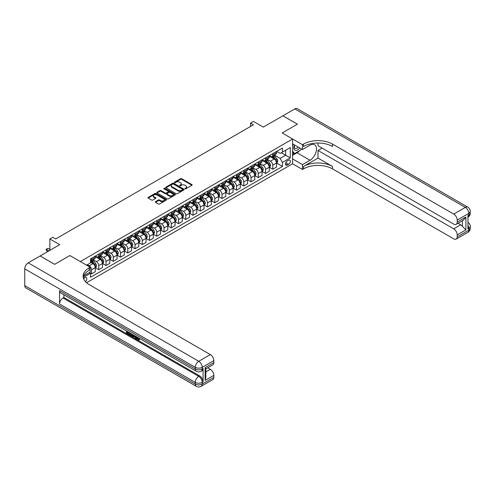 <?xml version="1.0" encoding="UTF-8"?>
<svg xmlns="http://www.w3.org/2000/svg" width="495" height="495" viewBox="0 0 495 495"><rect width="100%" height="100%" fill="white"/><g stroke="black" fill="none" stroke-linecap="round" stroke-linejoin="round"><path stroke-width="0.74" d="M185.081 188.774A0.563 0.328 0 0 0 185.879 188.774L191.93 185.279A0.804 0.464 0 0 0 192.165 184.951A0.804 0.464 0 0 0 191.93 184.623L181.677 178.707A0.804 0.464 0 0 0 180.539 178.707L174.494 182.197A0.563 0.328 0 0 0 175.292 182.661L176.072 182.21A2.574 1.485 0 0 1 179.716 182.21L180.57 182.698A2.574 1.485 0 0 1 181.325 183.75A2.574 1.485 0 0 1 180.57 184.802L179.79 185.254A0.563 0.328 0 0 0 180.582 185.718L181.368 185.266A2.574 1.485 0 0 1 185.012 185.266L185.866 185.755A2.574 1.485 0 0 1 186.621 186.807A2.574 1.485 0 0 1 185.866 187.859L185.081 188.317A0.563 0.328 0 0 0 185.081 188.774L185.081 188.317M85.412 281.661A2.624 1.516 120 0 0 86.743 279.384A2.624 1.516 120 0 0 86.266 277.577A2.624 1.516 120 0 0 84.954 277.707A2.624 1.516 120 0 0 83.692 279.001M155.548 201.651A0.804 0.464 0 0 0 155.312 201.979A0.804 0.464 0 0 0 155.548 202.306L158.425 203.965A0.804 0.464 0 0 0 159.563 203.965L166.283 200.091A0.804 0.464 0 0 0 166.518 199.763A0.804 0.464 0 0 0 166.283 199.429L156.03 193.514A0.804 0.464 0 0 0 154.892 193.514L148.178 197.394A0.804 0.464 0 0 0 147.937 197.722A0.804 0.464 0 0 0 148.178 198.049L151.649 200.054A0.804 0.464 0 0 0 152.788 200.054L155.665 198.396A0.804 0.464 0 0 0 155.9 198.068A0.804 0.464 0 0 0 155.665 197.74L153.939 196.744A2.153 1.244 0 0 1 153.308 195.865A2.153 1.244 0 0 1 154.638 194.714A2.153 1.244 0 0 1 156.983 194.987L163.734 198.879A2.153 1.244 0 0 1 164.365 199.763A2.153 1.244 0 0 1 163.034 200.908A2.153 1.244 0 0 1 160.689 200.642L159.563 199.992A0.804 0.464 0 0 0 158.425 199.992L155.548 201.651L155.548 202.306L158.425 200.661L158.425 199.992M318.007 143.036L318.007 145.734L453.729 224.093A4.919 2.84 -120 0 0 456.192 224.334L463.308 220.226L465.906 217.058L465.906 229.853L457.207 234.878L457.207 236.851L468.808 230.156L468.808 228.48L467.936 228.981L467.936 215.585L468.808 215.084L468.808 213.413L457.207 220.108A4.919 2.84 -120 0 0 453.729 214.081L465.331 207.38L294.803 108.931L282.911 115.799L297.415 124.171L282.162 132.976L297.384 124.183L282.886 115.811L263.309 127.116L253.452 121.424L250.55 123.094L253.452 124.771L55.663 238.961L52.767 237.284L49.865 238.961L49.865 250.346M24.75 285.609L195.271 384.058A4.919 2.84 120 0 0 196.292 386.31L25.771 287.861A4.919 2.84 -60 0 1 24.75 285.609L24.75 268.865A4.919 2.84 -60 0 1 28.227 262.839L40.12 255.971L54.623 264.342L69.875 255.538L54.648 264.33L40.151 255.958L59.722 244.654L49.865 238.961M83.705 275.851L90.177 272.114L90.177 267.257L69.875 255.538L80.314 261.564L292.601 139.002L292.601 163.783L302.464 169.476L303.503 168.875A20.505 11.837 180 0 1 332.504 168.875L453.729 238.862A4.919 2.84 -120 0 0 456.192 239.104A4.919 2.84 -120 0 0 457.207 236.851M303.503 144.095A20.505 11.837 180 0 1 332.504 144.095L332.504 146.501A20.505 11.837 180 0 0 303.503 146.501L303.503 144.095L302.464 144.695L282.162 132.976L292.601 139.002M176.127 193.743A0.804 0.464 0 0 0 177.266 193.743L183.985 189.87A0.804 0.464 0 0 0 184.22 189.536A0.804 0.464 0 0 0 183.985 189.208L173.739 183.292A0.804 0.464 0 0 0 172.6 183.292L165.881 187.172A0.804 0.464 0 0 0 165.646 187.5A0.804 0.464 0 0 0 165.881 187.828L176.127 193.743M164.142 188.898A0.563 0.328 0 0 1 164.717 188.972L164.717 188.304L175.131 194.318A0.804 0.464 0 0 1 175.366 194.646A0.804 0.464 0 0 1 175.131 194.981L168.418 198.854A0.804 0.464 0 0 1 167.279 198.854L157.026 192.939L157.026 192.283A0.804 0.464 0 0 0 156.791 192.611A0.804 0.464 0 0 0 157.026 192.939M157.026 192.283L159.904 190.624A0.804 0.464 0 0 1 161.042 190.624L165.2 193.019A0.804 0.464 0 0 0 166.339 193.019L168.244 191.924A0.804 0.464 0 0 0 168.479 191.59A0.804 0.464 0 0 0 168.244 191.262L163.919 188.768A0.563 0.328 0 0 1 164.717 188.304M288.597 160.201L287.323 160.937A2.543 1.466 120 0 0 285.658 163.177A2.543 1.466 120 0 0 286.048 165.212A2.543 1.466 120 0 0 287.323 165.089L288.597 164.352A2.543 1.466 120 0 0 290.262 162.113A2.543 1.466 120 0 0 289.872 160.077A2.543 1.466 120 0 0 288.597 160.201M86.526 282.763L292.601 163.783M276.618 151.408L280.133 153.438L282.453 152.095L282.453 148.042L90.467 258.885L90.467 262.938L86.582 265.184M282.453 152.095L290.28 147.578L290.28 157.886L282.453 162.41L280.133 158.394L274.36 155.065M276.618 163.096L282.453 166.462L282.453 162.41M282.453 166.462L90.467 277.305L90.467 273.252L83.234 277.429M250.55 123.094L250.55 126.448M281.346 152.732L285.64 155.213L285.64 150.257L290.28 147.578M280.133 158.394L285.64 155.213L290.28 157.886M90.467 273.283L91.507 273.89L91.507 269.837A3.279 1.893 -120 0 0 89.187 265.815L87.33 264.745M91.507 273.89L95.281 271.712L95.281 267.659A3.279 1.893 -120 0 0 92.961 263.643L90.467 262.202M95.368 267.746L98.759 269.701L98.759 265.648A3.279 1.893 -120 0 0 96.438 261.632L93.109 259.708M98.759 269.701L102.527 267.523L102.527 263.476A3.279 1.893 -120 0 0 100.213 259.454L95.281 256.608M102.62 263.557L106.01 265.518L106.01 261.465A3.279 1.893 -120 0 0 103.69 257.443L100.361 255.525M106.01 265.518L109.779 263.34L109.779 259.287A3.279 1.893 -120 0 0 107.458 255.272L102.527 252.425M109.865 259.374L113.262 261.329L113.262 257.276A3.279 1.893 -120 0 0 110.942 253.261L107.607 251.336M113.262 261.329L117.03 259.151L117.03 255.104A3.279 1.893 -120 0 0 114.71 251.083L109.779 248.236M117.117 255.185L120.508 257.146L120.508 253.094A3.279 1.893 -120 0 0 118.187 249.072L114.859 247.154M120.508 257.146L124.282 254.968L124.282 250.916A3.279 1.893 -120 0 0 121.962 246.9L117.03 244.054M124.369 251.002L127.76 252.957L127.76 248.905A3.279 1.893 -120 0 0 125.439 244.889L122.11 242.965M127.76 252.957L131.528 250.779L131.528 246.733A3.279 1.893 -120 0 0 129.214 242.711L124.282 239.865M131.62 246.813L135.011 248.775L135.011 244.722A3.279 1.893 -120 0 0 132.691 240.7L129.362 238.782M135.011 248.775L138.779 246.597L138.779 242.544A3.279 1.893 -120 0 0 136.459 238.528L131.528 235.682M138.866 242.63L142.263 244.586L142.263 240.533A3.279 1.893 -120 0 0 139.943 236.517L136.608 234.593M142.263 244.586L146.031 242.408L146.031 238.361A3.279 1.893 -120 0 0 143.711 234.339L138.779 231.493M146.118 238.442L149.509 240.403L149.509 236.35A3.279 1.893 -120 0 0 147.188 232.328L143.859 230.41M149.509 240.403L153.283 238.225L153.283 234.172A3.279 1.893 -120 0 0 150.963 230.156L146.031 227.31M153.37 234.259L156.76 236.214L156.76 232.161A3.279 1.893 -120 0 0 154.44 228.146L151.111 226.221M156.76 236.214L160.529 234.036L160.529 229.989A3.279 1.893 -120 0 0 158.208 225.968L153.283 223.121M160.615 230.07L164.012 232.031L164.012 227.978A3.279 1.893 -120 0 0 161.692 223.957L158.363 222.038M164.012 232.031L167.78 229.853L167.78 225.8A3.279 1.893 -120 0 0 165.46 221.785L160.529 218.939M167.867 225.887L171.264 227.842L171.264 223.79A3.279 1.893 -120 0 0 168.944 219.774L165.608 217.85M171.264 227.842L175.032 225.664L175.032 221.618A3.279 1.893 -120 0 0 172.712 217.596L167.78 214.75M175.119 221.698L178.509 223.66L178.509 219.607A3.279 1.893 -120 0 0 176.189 215.585L172.86 213.667M178.509 223.66L182.284 221.482L182.284 217.429A3.279 1.893 -120 0 0 179.963 213.413L175.032 210.567M182.37 217.515L185.761 219.471L185.761 215.418A3.279 1.893 -120 0 0 183.441 211.402L180.112 209.478M185.761 219.471L189.529 217.293L189.529 213.246A3.279 1.893 -120 0 0 187.209 209.224L182.284 206.378M189.616 213.326L193.013 215.288L193.013 211.235A3.279 1.893 -120 0 0 190.693 207.213L187.364 205.295M193.013 215.288L196.781 213.11L196.781 209.057A3.279 1.893 -120 0 0 194.461 205.041L189.529 202.195M196.868 209.144L200.265 211.099L200.265 207.046A3.279 1.893 -120 0 0 197.944 203.03L194.609 201.106M200.265 211.099L204.033 208.921L204.033 204.874A3.279 1.893 -120 0 0 201.713 200.852L196.781 198.006M204.119 204.955L207.51 206.916L207.51 202.863A3.279 1.893 -120 0 0 205.19 198.842L201.861 196.923M207.51 206.916L211.285 204.738L211.285 200.685A3.279 1.893 -120 0 0 208.964 196.67L204.033 193.823M211.371 200.772L214.762 202.727L214.762 198.674A3.279 1.893 -120 0 0 212.442 194.659L209.113 192.734M214.762 202.727L218.53 200.549L218.53 196.503A3.279 1.893 -120 0 0 216.21 192.481L211.285 189.635M218.617 196.583L222.014 198.544L222.014 194.492A3.279 1.893 -120 0 0 219.693 190.47L216.365 188.552M222.014 198.544L225.782 196.367L225.782 192.314A3.279 1.893 -120 0 0 223.462 188.298L218.53 185.452M225.869 192.4L229.265 194.356L229.265 190.303A3.279 1.893 -120 0 0 226.945 186.287L223.61 184.363M229.265 194.356L233.034 192.178L233.034 188.131A3.279 1.893 -120 0 0 230.713 184.109L225.782 181.263M233.12 188.211L236.511 190.173L236.511 186.12A3.279 1.893 -120 0 0 234.191 182.098L230.862 180.18M236.511 190.173L240.285 187.995L240.285 183.942A3.279 1.893 -120 0 0 237.965 179.926L233.034 177.08M240.372 184.029L243.763 185.984L243.763 181.931A3.279 1.893 -120 0 0 241.442 177.915L238.114 175.991M243.763 185.984L247.531 183.806L247.531 179.759A3.279 1.893 -120 0 0 245.211 175.737L240.285 172.891M247.618 179.84L251.015 181.801L251.015 177.748A3.279 1.893 -120 0 0 248.694 173.726L245.359 171.808M251.015 181.801L254.783 179.623L254.783 175.57A3.279 1.893 -120 0 0 252.462 171.555L247.531 168.708M254.869 175.657L258.266 177.612L258.266 173.559A3.279 1.893 -120 0 0 255.946 169.544L252.611 167.619M258.266 177.612L262.034 175.434L262.034 171.388A3.279 1.893 -120 0 0 259.714 167.366L254.783 164.519M262.121 171.468L265.512 173.429L265.512 169.377A3.279 1.893 -120 0 0 263.192 165.355L259.863 163.437M265.512 173.429L269.286 171.251L269.286 167.199A3.279 1.893 -120 0 0 266.966 163.183L262.034 160.337M269.373 167.285L272.764 169.24L272.764 165.188A3.279 1.893 -120 0 0 270.443 161.172L267.114 159.248M272.764 169.24L276.532 167.062L276.532 163.016A3.279 1.893 -120 0 0 274.211 158.994L269.286 156.148M269.373 155.597L270.443 156.216A3.279 1.893 -120 0 0 272.083 156.377A3.279 1.893 -120 0 0 272.764 154.873L272.764 153.636M262.121 159.78L263.192 160.399A3.279 1.893 -120 0 0 264.831 160.566A3.279 1.893 -120 0 0 265.512 159.062L265.512 157.825M254.869 163.969L255.946 164.588A3.279 1.893 -120 0 0 257.586 164.748A3.279 1.893 -120 0 0 258.266 163.245L258.266 162.007M247.618 168.151L248.694 168.77A3.279 1.893 -120 0 0 250.334 168.937A3.279 1.893 -120 0 0 251.015 167.434L251.015 166.196M240.372 172.34L241.442 172.959A3.279 1.893 -120 0 0 243.082 173.12A3.279 1.893 -120 0 0 243.763 171.617L243.763 170.379M233.12 176.523L234.191 177.142A3.279 1.893 -120 0 0 235.83 177.309A3.279 1.893 -120 0 0 236.511 175.805L236.511 174.568M225.869 180.712L226.945 181.331A3.279 1.893 -120 0 0 228.585 181.492A3.279 1.893 -120 0 0 229.265 179.988L229.265 178.751M218.617 184.895L219.693 185.514A3.279 1.893 -120 0 0 221.333 185.681A3.279 1.893 -120 0 0 222.014 184.177L222.014 182.94M211.371 189.084L212.442 189.703A3.279 1.893 -120 0 0 214.081 189.863A3.279 1.893 -120 0 0 214.762 188.36L214.762 187.122M204.119 193.267L205.19 193.885A3.279 1.893 -120 0 0 206.836 194.052A3.279 1.893 -120 0 0 207.51 192.549L207.51 191.311M196.868 197.456L197.944 198.074A3.279 1.893 -120 0 0 199.584 198.235A3.279 1.893 -120 0 0 200.265 196.732L200.265 195.494M189.616 201.638L190.693 202.257A3.279 1.893 -120 0 0 192.332 202.424A3.279 1.893 -120 0 0 193.013 200.921L193.013 199.683M182.37 205.827L183.441 206.446A3.279 1.893 -120 0 0 185.081 206.607A3.279 1.893 -120 0 0 185.761 205.103L185.761 203.866M175.119 210.01L176.189 210.629A3.279 1.893 -120 0 0 177.835 210.796A3.279 1.893 -120 0 0 178.509 209.292L178.509 208.055M167.867 214.199L168.944 214.818A3.279 1.893 -120 0 0 170.583 214.978A3.279 1.893 -120 0 0 171.264 213.475L171.264 212.237M160.615 218.382L161.692 219A3.279 1.893 -120 0 0 163.331 219.167A3.279 1.893 -120 0 0 164.012 217.664L164.012 216.426M153.37 222.571L154.44 223.189A3.279 1.893 -120 0 0 156.08 223.35A3.279 1.893 -120 0 0 156.76 221.847L156.76 220.609M146.118 226.753L147.188 227.372A3.279 1.893 -120 0 0 148.834 227.539A3.279 1.893 -120 0 0 149.509 226.036L149.509 224.798M138.866 230.942L139.943 231.561A3.279 1.893 -120 0 0 141.582 231.722A3.279 1.893 -120 0 0 142.263 230.218L142.263 228.981M131.62 235.125L132.691 235.744A3.279 1.893 -120 0 0 134.331 235.911A3.279 1.893 -120 0 0 135.011 234.407L135.011 233.17M124.369 239.314L125.439 239.933A3.279 1.893 -120 0 0 127.079 240.094A3.279 1.893 -120 0 0 127.76 238.59L127.76 237.353M117.117 243.497L118.187 244.115A3.279 1.893 -120 0 0 119.833 244.283A3.279 1.893 -120 0 0 120.508 242.779L120.508 241.541M109.865 247.686L110.942 248.304A3.279 1.893 -120 0 0 112.582 248.465A3.279 1.893 -120 0 0 113.262 246.962L113.262 245.724M102.62 251.868L103.69 252.487A3.279 1.893 -120 0 0 105.33 252.654A3.279 1.893 -120 0 0 106.01 251.151L106.01 249.913M95.368 256.057L96.438 256.676A3.279 1.893 -120 0 0 98.078 256.837A3.279 1.893 -120 0 0 98.759 255.333L98.759 254.096M272.083 156.377L275.857 154.199A3.279 1.893 -120 0 0 276.532 152.701L276.532 151.458M264.831 160.566L268.606 158.388A3.279 1.893 -120 0 0 269.286 156.884L269.286 155.647M257.586 164.748L261.354 162.57A3.279 1.893 -120 0 0 262.034 161.073L262.034 159.829M250.334 168.937L254.102 166.759A3.279 1.893 -120 0 0 254.783 165.256L254.783 164.018M243.082 173.12L246.856 170.942A3.279 1.893 -120 0 0 247.531 169.445L247.531 168.201M235.83 177.309L239.605 175.131A3.279 1.893 -120 0 0 240.285 173.627L240.285 172.39M228.585 181.492L232.353 179.314A3.279 1.893 -120 0 0 233.034 177.816L233.034 176.573M221.333 185.681L225.101 183.503A3.279 1.893 -120 0 0 225.782 181.999L225.782 180.762M214.081 189.863L217.856 187.685A3.279 1.893 -120 0 0 218.53 186.188L218.53 184.944M206.836 194.052L210.604 191.874A3.279 1.893 -120 0 0 211.285 190.371L211.285 189.133M199.584 198.235L203.352 196.057A3.279 1.893 -120 0 0 204.033 194.56L204.033 193.316M192.332 202.424L196.1 200.246A3.279 1.893 -120 0 0 196.781 198.743L196.781 197.505M185.081 206.607L188.855 204.429A3.279 1.893 -120 0 0 189.529 202.931L189.529 201.688M177.835 210.796L181.603 208.618A3.279 1.893 -120 0 0 182.284 207.114L182.284 205.877M170.583 214.978L174.351 212.801A3.279 1.893 -120 0 0 175.032 211.303L175.032 210.059M163.331 219.167L167.1 216.989A3.279 1.893 -120 0 0 167.78 215.486L167.78 214.248M156.08 223.35L159.854 221.172A3.279 1.893 -120 0 0 160.529 219.675L160.529 218.431M148.834 227.539L152.602 225.361A3.279 1.893 -120 0 0 153.283 223.858L153.283 222.62M141.582 231.722L145.351 229.544A3.279 1.893 -120 0 0 146.031 228.047L146.031 226.803M134.331 235.911L138.099 233.733A3.279 1.893 -120 0 0 138.779 232.229L138.779 230.992M127.079 240.094L130.853 237.916A3.279 1.893 -120 0 0 131.528 236.418L131.528 235.174M119.833 244.283L123.602 242.105A3.279 1.893 -120 0 0 124.282 240.601L124.282 239.363M112.582 248.465L116.35 246.287A3.279 1.893 -120 0 0 117.03 244.79L117.03 243.546M105.33 252.654L109.098 250.476A3.279 1.893 -120 0 0 109.779 248.973L109.779 247.735M98.078 256.837L101.852 254.659A3.279 1.893 -120 0 0 102.527 253.162L102.527 251.918M90.467 261.156A3.279 1.893 -120 0 0 90.833 261.026L94.601 258.848A3.279 1.893 -120 0 0 95.281 257.344L95.281 256.107M90.833 261.026A3.279 1.893 -120 0 0 91.507 259.522L91.507 258.285M89.898 272.275L90.467 273.252M185.309 188.855L185.866 188.533A2.574 1.485 0 0 0 186.621 187.481L186.621 186.807M181.325 183.75L181.325 184.425A2.574 1.485 0 0 1 180.57 185.476L180.013 185.798M191.918 185.285L181.677 179.376A0.804 0.464 0 0 0 180.539 179.376L174.716 182.742M183.985 189.208L183.985 189.87L173.739 183.961A0.804 0.464 0 0 0 172.6 183.961L165.893 187.834L165.881 187.172M182.562 189.771A0.563 0.328 0 0 0 182.562 189.307L173.566 184.115A0.563 0.328 0 0 0 172.774 184.115L171.944 184.592A2.574 1.485 0 0 0 171.19 185.644A2.574 1.485 0 0 0 171.944 186.695L178.095 190.247A2.574 1.485 0 0 0 181.739 190.247L182.562 189.771L182.562 190.439A0.563 0.328 0 0 0 182.729 190.21L182.729 189.536M171.19 185.644L171.19 186.312A2.574 1.485 0 0 0 171.944 187.364L171.944 186.695M182.562 190.439L181.739 190.915A2.574 1.485 0 0 1 178.095 190.915L171.944 187.364M157.039 192.945L159.904 191.293L159.904 190.624M168.479 191.59L168.479 192.264A0.804 0.464 0 0 1 168.244 192.592L166.339 193.694A0.804 0.464 0 0 1 165.2 193.694L161.042 191.293A0.804 0.464 0 0 0 159.904 191.293M164.717 188.972L175.125 194.987M169.513 195.513A2.153 1.244 0 0 0 171.858 195.779A2.153 1.244 0 0 0 173.188 194.634A2.153 1.244 0 0 0 172.557 193.755L170.181 192.382A0.804 0.464 0 0 0 169.042 192.382L167.137 193.483A0.804 0.464 0 0 0 166.895 193.811A0.804 0.464 0 0 0 167.137 194.139L169.513 195.513L169.513 196.181A2.153 1.244 0 0 0 171.858 196.453A2.153 1.244 0 0 0 173.188 195.302L173.188 194.634M166.895 193.811L166.895 194.479A0.804 0.464 0 0 0 167.137 194.807L167.137 194.139M169.513 196.181L167.137 194.807M164.365 199.763L164.365 200.432A2.153 1.244 0 0 1 163.034 201.576A2.153 1.244 0 0 1 160.689 201.31L159.563 200.661A0.804 0.464 0 0 0 158.425 200.661M153.308 195.865L153.308 196.534A2.153 1.244 0 0 0 153.939 197.412L153.939 196.744M155.653 198.402L153.939 197.412M166.271 200.098L156.03 194.182A0.804 0.464 0 0 0 154.892 194.182L148.184 198.056L148.178 197.394M276.532 163.146L277.231 162.744L277.813 161.073A2.172 1.256 -120 0 0 277.113 159.217L274.744 156.055A6.274 3.626 -120 0 0 274.063 155.238M271.706 157.546A6.274 3.626 -120 0 0 270.418 156.203M275.938 161.568L276.637 161.166A2.172 1.256 -120 0 0 276.012 159.854L273.642 156.692A6.274 3.626 -120 0 0 272.962 155.869M272.374 156.21A5.21 3.007 60 0 1 273.228 157.181L275.239 159.86M272.262 156.272A6.274 3.626 60 0 1 272.949 157.094L274.521 159.198M269.286 167.335L269.979 166.933L270.561 165.256A2.172 1.256 -120 0 0 269.868 163.406L267.498 160.244A6.274 3.626 -120 0 0 266.811 159.421M264.454 161.729A6.274 3.626 -120 0 0 263.167 160.386M268.692 165.751L269.385 165.349A2.172 1.256 -120 0 0 268.766 164.043L266.397 160.875A6.274 3.626 -120 0 0 265.71 160.058M265.128 160.392A5.21 3.007 60 0 1 265.982 161.37L267.987 164.043M265.011 160.46A6.274 3.626 60 0 1 265.697 161.277L267.275 163.381M262.034 171.518L262.727 171.115L263.309 169.445A2.172 1.256 -120 0 0 262.616 167.588L260.246 164.427A6.274 3.626 -120 0 0 259.559 163.61M257.202 165.918A6.274 3.626 -120 0 0 255.921 164.575M261.44 169.94L262.133 169.537A2.172 1.256 -120 0 0 261.515 168.226L259.145 165.064A6.274 3.626 -120 0 0 258.458 164.241M257.876 164.581A5.21 3.007 60 0 1 258.73 165.553L260.735 168.232M257.765 164.643A6.274 3.626 60 0 1 258.446 165.466L260.024 167.57M254.783 175.706L255.482 175.304L256.057 173.627A2.172 1.256 -120 0 0 255.364 171.777L252.995 168.616A6.274 3.626 -120 0 0 252.314 167.793M249.956 170.101A6.274 3.626 -120 0 0 248.669 168.758M254.189 174.122L254.888 173.72A2.172 1.256 -120 0 0 254.263 172.415L251.893 169.253A6.274 3.626 -120 0 0 251.206 168.43M250.625 168.764A5.21 3.007 60 0 1 251.479 169.742L253.483 172.415M250.513 168.832A6.274 3.626 60 0 1 251.2 169.649L252.772 171.753M247.531 179.889L248.23 179.487L248.812 177.816A2.172 1.256 -120 0 0 248.113 175.96L245.743 172.798A6.274 3.626 -120 0 0 245.062 171.982M242.705 174.29A6.274 3.626 -120 0 0 241.418 172.947M246.937 178.311L247.636 177.909A2.172 1.256 -120 0 0 247.011 176.597L244.641 173.436A6.274 3.626 -120 0 0 243.961 172.613M243.373 172.953A5.21 3.007 60 0 1 244.227 173.924L246.238 176.604M243.262 173.015A6.274 3.626 60 0 1 243.948 173.838L245.52 175.942M294.463 144.936A5.334 3.075 120 0 0 294.828 150.127A5.334 3.075 120 0 0 299.475 148.246A5.334 3.075 120 0 0 299.698 147.956M292.601 145.895L293.244 144.231M301.189 148.816L300.719 150.022L294.457 153.636L292.601 150.994M292.601 152.565L294.457 153.636M294.643 145.035A3.651 2.11 120 0 0 295.076 148.333A3.651 2.11 120 0 0 298.145 147.058M292.601 158.926L302.464 164.618L310 160.269A9.226 5.327 120 0 0 316.027 152.138A9.226 5.327 120 0 0 314.616 144.738A9.226 5.327 120 0 0 310 145.196L302.464 149.552L302.464 144.695M302.464 164.618L302.464 169.476M318.007 158.091L303.503 166.462A20.505 11.837 180 0 1 332.504 166.462L318.007 158.091L318.007 150.486L322.121 148.11M457.207 234.878A4.919 2.84 -120 0 0 453.729 228.851L460.69 224.829A4.919 2.84 60 0 1 462.429 226.37L462.429 220.733M318.007 150.486L453.729 228.851M294.803 108.931A4.919 2.84 -60 0 1 297.266 108.69L467.787 207.139A4.919 2.84 120 0 0 465.331 207.38A4.919 2.84 60 0 1 468.808 213.413A4.919 2.84 180 0 0 470.25 211.402A4.919 4.919 0 0 0 467.787 207.139M292.601 143.859L302.464 149.552M456.192 224.334A4.919 2.84 -120 0 0 457.207 222.082L465.906 217.058M457.207 220.108L457.207 222.082M332.504 144.095L453.729 214.081M458.011 223.282L460.69 224.829M465.906 229.853L462.429 226.37M299.568 150.684A9.226 5.327 -60 0 1 297.006 152.763L292.601 155.312M292.601 154.242L294.049 153.4M137.14 337.07L138.619 339.459M136.719 336.848L137.752 339.589L139.194 338.877L139.683 339.292L138.81 340.207L137.796 340.077L136.224 336.563M133.885 336.532L133.192 337.367L132.672 337.07L133.551 335.022M135.76 336.297L136.453 338.716L135.989 338.982L135.469 338.679L135.073 337.219L133.588 336.359L133.192 337.367M127.413 332.176L127.413 333.03L129.467 334.218L129.467 334.682L129.003 334.948L126.46 333.482L126.46 330.926M129.244 332.529L128.78 332.962L126.949 331.91L126.949 333.296L127.413 333.03M59.548 290.633L195.271 368.992A4.919 2.84 120 0 0 196.292 371.244L60.569 292.885A4.919 2.84 -60 0 1 59.548 290.633L59.548 304.023A4.919 2.84 -60 0 1 63.032 297.996L63.898 297.495L199.621 375.854A4.919 2.84 60 0 1 203.105 381.88L203.105 368.49A4.919 2.84 60 0 1 202.084 370.743L201.218 371.244A4.919 2.84 -120 0 0 202.232 368.992L203.105 368.49M63.898 297.495L63.898 294.81M132.988 334.694L132.512 336.012L130.915 336.055L129.671 335.332L129.671 332.776M90.177 267.257L89.131 267.857A20.505 11.837 0 0 0 83.123 276.229A20.505 11.837 0 0 0 89.131 284.6L210.356 354.593A4.919 2.84 60 0 1 213.834 360.62L202.232 367.315L202.232 368.992A4.919 2.84 0 0 1 195.271 368.992L195.271 367.315L24.75 268.865M205.134 367.618L205.858 368.707L205.852 377.314L205.134 380.407L205.134 367.618L213.834 362.594L213.834 360.62M213.834 362.594A4.919 2.84 60 0 1 212.813 364.846L205.852 368.868M207.677 367.816L210.356 369.357A4.919 2.84 60 0 1 213.834 375.383L205.134 380.407M203.105 381.88L202.232 382.387L202.232 384.058L213.834 377.363L213.834 375.383M213.834 377.363A4.919 2.84 60 0 1 212.813 379.615L201.218 386.31A4.919 2.84 -120 0 0 202.232 384.058A4.919 2.84 0 0 1 195.271 384.058L195.271 382.387L59.548 304.023M89.131 267.857L89.131 270.27A20.505 11.837 0 0 0 83.234 277.435M126.949 333.296L129.003 334.484L129.467 334.218M129.003 334.484L129.003 334.948M126.949 331.204L128.985 332.38M128.78 332.498L128.78 332.962M132.487 334.403L132.047 336.278M130.16 333.061L130.16 335.152L131.701 335.759L131.998 334.125M132.524 334.948L132.982 334.688M130.624 333.327L130.624 334.886L132.165 335.492M130.16 335.152L130.624 334.886M130.878 335.567L131.342 335.301M135.11 335.919L135.989 338.982M134.015 335.288L133.737 335.981L134.925 336.668L134.652 335.653M134.306 335.455L134.758 336.031M133.737 335.981L134.201 335.715M137.752 339.589L138.216 339.316M138.427 339.669L138.73 339.143L139.219 339.558L139.683 339.292M136.676 337.336L137.121 337.076M139.219 339.558L138.81 340.207M240.285 184.078L240.978 183.676L241.56 181.999A2.172 1.256 -120 0 0 240.867 180.149L238.497 176.987A6.274 3.626 -120 0 0 237.81 176.164M235.453 178.472A6.274 3.626 -120 0 0 234.166 177.13M239.691 182.494L240.384 182.092A2.172 1.256 -120 0 0 239.766 180.786L237.396 177.625A6.274 3.626 -120 0 0 236.709 176.802M236.127 177.136A5.21 3.007 60 0 1 236.981 178.113L238.986 180.786M236.01 177.204A6.274 3.626 60 0 1 236.697 178.021L238.274 180.124M233.034 188.261L233.727 187.859L234.308 186.188A2.172 1.256 -120 0 0 233.615 184.332L231.245 181.17A6.274 3.626 -120 0 0 230.559 180.353M228.201 182.661A6.274 3.626 -120 0 0 226.92 181.319M232.44 186.683L233.133 186.281A2.172 1.256 -120 0 0 232.514 184.969L230.144 181.807A6.274 3.626 -120 0 0 229.457 180.984M228.876 181.325A5.21 3.007 60 0 1 229.73 182.296L231.734 184.975M228.764 181.387A6.274 3.626 60 0 1 229.445 182.21L231.023 184.313M225.782 192.45L226.481 192.048L227.056 190.371A2.172 1.256 -120 0 0 226.363 188.521L223.994 185.359A6.274 3.626 -120 0 0 223.313 184.536M220.956 186.844A6.274 3.626 -120 0 0 219.669 185.501M225.188 190.866L225.887 190.464A2.172 1.256 -120 0 0 225.262 189.158L222.892 185.996A6.274 3.626 -120 0 0 222.206 185.173M221.624 185.507A5.21 3.007 60 0 1 222.478 186.485L224.483 189.158M221.513 185.576A6.274 3.626 60 0 1 222.199 186.392L223.771 188.496M218.53 196.633L219.229 196.23L219.811 194.56A2.172 1.256 -120 0 0 219.112 192.704L216.742 189.542A6.274 3.626 -120 0 0 216.061 188.725M213.704 191.033A6.274 3.626 -120 0 0 212.417 189.69M217.936 195.055L218.635 194.653A2.172 1.256 -120 0 0 218.01 193.341L215.641 190.179A6.274 3.626 -120 0 0 214.96 189.356M214.372 189.696A5.21 3.007 60 0 1 215.232 190.668L217.237 193.347M214.261 189.758A6.274 3.626 60 0 1 214.948 190.581L216.525 192.685M211.285 200.822L211.978 200.419L212.559 198.743A2.172 1.256 -120 0 0 211.866 196.892L209.496 193.731A6.274 3.626 -120 0 0 208.81 192.908M206.452 195.216A6.274 3.626 -120 0 0 205.171 193.873M210.691 199.238L211.384 198.835A2.172 1.256 -120 0 0 210.765 197.53L208.395 194.368A6.274 3.626 -120 0 0 207.708 193.545M207.127 193.879A5.21 3.007 60 0 1 207.98 194.857L209.985 197.53M207.009 193.947A6.274 3.626 60 0 1 207.696 194.764L209.274 196.868M204.033 205.004L204.726 204.602L205.307 202.931A2.172 1.256 -120 0 0 204.614 201.075L202.245 197.913A6.274 3.626 -120 0 0 201.558 197.097M199.2 199.405A6.274 3.626 -120 0 0 197.92 198.062M203.439 203.426L204.132 203.024A2.172 1.256 -120 0 0 203.513 201.713L201.143 198.551A6.274 3.626 -120 0 0 200.456 197.728M199.875 198.068A5.21 3.007 60 0 1 200.729 199.04L202.733 201.719M199.763 198.13A6.274 3.626 60 0 1 200.444 198.953L202.022 201.057M196.781 209.193L197.48 208.791L198.056 207.114A2.172 1.256 -120 0 0 197.363 205.264L194.993 202.102A6.274 3.626 -120 0 0 194.312 201.279M191.955 203.587A6.274 3.626 -120 0 0 190.668 202.245M196.187 207.609L196.886 207.207A2.172 1.256 -120 0 0 196.261 205.901L193.892 202.74A6.274 3.626 -120 0 0 193.205 201.917M192.623 202.251A5.21 3.007 60 0 1 193.477 203.228L195.482 205.901M192.512 202.319A6.274 3.626 60 0 1 193.199 203.136L194.77 205.239M189.529 213.376L190.228 212.974L190.81 211.303A2.172 1.256 -120 0 0 190.111 209.447L187.741 206.285A6.274 3.626 -120 0 0 187.06 205.468M184.703 207.776A6.274 3.626 -120 0 0 183.416 206.434M188.935 211.798L189.635 211.396A2.172 1.256 -120 0 0 189.01 210.084L186.64 206.922A6.274 3.626 -120 0 0 185.959 206.099M185.371 206.44A5.21 3.007 60 0 1 186.231 207.411L188.236 210.09M185.26 206.502A6.274 3.626 60 0 1 185.947 207.325L187.525 209.428M182.284 217.565L182.977 217.163L183.558 215.486A2.172 1.256 -120 0 0 182.865 213.636L180.496 210.474A6.274 3.626 -120 0 0 179.809 209.651M177.451 211.959A6.274 3.626 -120 0 0 176.171 210.616M181.69 215.981L182.383 215.579A2.172 1.256 -120 0 0 181.764 214.273L179.394 211.111A6.274 3.626 -120 0 0 178.707 210.288M178.126 210.623A5.21 3.007 60 0 1 178.98 211.6L180.984 214.273M178.008 210.691A6.274 3.626 60 0 1 178.695 211.507L180.273 213.611M175.032 221.748L175.725 221.345L176.307 219.675A2.172 1.256 -120 0 0 175.614 217.819L173.244 214.657A6.274 3.626 -120 0 0 172.557 213.84M170.2 216.148A6.274 3.626 -120 0 0 168.919 214.805M174.438 220.17L175.131 219.768A2.172 1.256 -120 0 0 174.512 218.456L172.142 215.294A6.274 3.626 -120 0 0 171.456 214.471M170.874 214.811A5.21 3.007 60 0 1 171.728 215.783L173.733 218.462M170.763 214.873A6.274 3.626 60 0 1 171.443 215.696L173.021 217.8M167.78 225.937L168.479 225.534L169.055 223.858A2.172 1.256 -120 0 0 168.362 222.008L165.992 218.846A6.274 3.626 -120 0 0 165.311 218.023M162.954 220.331A6.274 3.626 -120 0 0 161.667 218.988M167.186 224.353L167.885 223.95A2.172 1.256 -120 0 0 167.261 222.645L164.891 219.483A6.274 3.626 -120 0 0 164.204 218.66M163.622 218.994A5.21 3.007 60 0 1 164.476 219.972L166.481 222.645M163.511 219.062A6.274 3.626 60 0 1 164.198 219.879L165.769 221.983M160.529 230.119L161.228 229.717L161.809 228.047A2.172 1.256 -120 0 0 161.116 226.19L158.746 223.028A6.274 3.626 -120 0 0 158.06 222.212M155.702 224.52A6.274 3.626 -120 0 0 154.415 223.177M159.935 228.542L160.634 228.139A2.172 1.256 -120 0 0 160.009 226.828L157.639 223.666A6.274 3.626 -120 0 0 156.958 222.843M156.37 223.183A5.21 3.007 60 0 1 157.231 224.155L159.235 226.834M156.259 223.245A6.274 3.626 60 0 1 156.946 224.068L158.524 226.172M153.283 234.308L153.976 233.906L154.558 232.229A2.172 1.256 -120 0 0 153.865 230.379L151.495 227.217A6.274 3.626 -120 0 0 150.808 226.394M148.451 228.702A6.274 3.626 -120 0 0 147.17 227.36M152.689 232.724L153.382 232.322A2.172 1.256 -120 0 0 152.763 231.017L150.393 227.855A6.274 3.626 -120 0 0 149.707 227.032M149.125 227.366A5.21 3.007 60 0 1 149.979 228.344L151.984 231.017M149.014 227.434A6.274 3.626 60 0 1 149.694 228.251L151.272 230.354M146.031 238.491L146.724 238.089L147.306 236.418A2.172 1.256 -120 0 0 146.613 234.562L144.243 231.4A6.274 3.626 -120 0 0 143.556 230.583M141.199 232.891A6.274 3.626 -120 0 0 139.918 231.549M145.437 236.913L146.13 236.511A2.172 1.256 -120 0 0 145.511 235.199L143.142 232.037A6.274 3.626 -120 0 0 142.455 231.215M141.873 231.555A5.21 3.007 60 0 1 142.727 232.526L144.732 235.205M141.762 231.617A6.274 3.626 60 0 1 142.442 232.44L144.02 234.543M138.779 242.68L139.479 242.278L140.054 240.601A2.172 1.256 -120 0 0 139.361 238.751L136.991 235.589A6.274 3.626 -120 0 0 136.311 234.766M133.953 237.074A6.274 3.626 -120 0 0 132.666 235.731M138.185 241.096L138.885 240.694A2.172 1.256 -120 0 0 138.26 239.388L135.89 236.226A6.274 3.626 -120 0 0 135.209 235.403M134.621 235.738A5.21 3.007 60 0 1 135.475 236.715L137.48 239.388M134.51 235.806A6.274 3.626 60 0 1 135.197 236.622L136.768 238.726M131.528 246.863L132.227 246.46L132.809 244.79A2.172 1.256 -120 0 0 132.115 242.934L129.746 239.772A6.274 3.626 -120 0 0 129.059 238.955M126.701 241.263A6.274 3.626 -120 0 0 125.414 239.92M130.94 245.285L131.633 244.883A2.172 1.256 -120 0 0 131.008 243.571L128.638 240.409A6.274 3.626 -120 0 0 127.958 239.586M127.37 239.927A5.21 3.007 60 0 1 128.23 240.898L130.234 243.577M127.258 239.988A6.274 3.626 60 0 1 127.945 240.811L129.523 242.915M124.282 251.052L124.975 250.649L125.557 248.973A2.172 1.256 -120 0 0 124.864 247.123L122.494 243.961A6.274 3.626 -120 0 0 121.807 243.138M119.45 245.446A6.274 3.626 -120 0 0 118.169 244.103M123.688 249.468L124.381 249.065A2.172 1.256 -120 0 0 123.762 247.76L121.393 244.598A6.274 3.626 -120 0 0 120.706 243.775M120.124 244.109A5.21 3.007 60 0 1 120.978 245.087L122.983 247.76M120.013 244.177A6.274 3.626 60 0 1 120.693 244.994L122.271 247.098M117.03 255.234L117.723 254.832L118.305 253.162A2.172 1.256 -120 0 0 117.612 251.305L115.242 248.144A6.274 3.626 -120 0 0 114.555 247.327M112.198 249.635A6.274 3.626 -120 0 0 110.917 248.292M116.436 253.657L117.136 253.254A2.172 1.256 -120 0 0 116.511 251.943L114.141 248.781A6.274 3.626 -120 0 0 113.454 247.958M112.872 248.298A5.21 3.007 60 0 1 113.726 249.27L115.731 251.949M112.761 248.36A6.274 3.626 60 0 1 113.442 249.183L115.019 251.287M109.779 259.423L110.478 259.021L111.053 257.344A2.172 1.256 -120 0 0 110.36 255.494L107.99 252.332A6.274 3.626 -120 0 0 107.31 251.51M104.952 253.817A6.274 3.626 -120 0 0 103.665 252.475M109.185 257.839L109.884 257.437A2.172 1.256 -120 0 0 109.259 256.132L106.889 252.97A6.274 3.626 -120 0 0 106.208 252.147M105.621 252.481A5.21 3.007 60 0 1 106.475 253.459L108.479 256.132M105.509 252.549A6.274 3.626 60 0 1 106.196 253.366L107.768 255.47M102.527 263.606L103.226 263.204L103.808 261.533A2.172 1.256 -120 0 0 103.115 259.677L100.745 256.515A6.274 3.626 -120 0 0 100.058 255.698M97.701 258.006A6.274 3.626 -120 0 0 96.414 256.664M101.939 262.028L102.632 261.626A2.172 1.256 -120 0 0 102.007 260.314L99.637 257.153A6.274 3.626 -120 0 0 98.957 256.33M98.369 256.67A5.21 3.007 60 0 1 99.229 257.641L101.234 260.321M98.258 256.732A6.274 3.626 60 0 1 98.944 257.555L100.522 259.658M95.281 267.795L95.974 267.393L96.556 265.716A2.172 1.256 -120 0 0 95.863 263.866L93.493 260.704A6.274 3.626 -120 0 0 92.806 259.881M94.687 266.211L95.38 265.809A2.172 1.256 -120 0 0 94.762 264.503L92.392 261.341A6.274 3.626 -120 0 0 91.705 260.519M91.123 260.853A5.21 3.007 60 0 1 91.977 261.83L93.982 264.503M91.012 260.921A6.274 3.626 60 0 1 91.693 261.737L93.27 263.841M49.865 249.412L48.126 248.403L46.381 249.412L48.937 250.885M46.381 250.612L46.066 249.226L46.381 250.612L47.891 251.485M46.066 249.226L48.126 248.403M89.187 265.815L92.961 263.643M96.438 261.632L100.213 259.454M103.69 257.443L107.458 255.272M110.942 253.261L114.71 251.083M118.187 249.072L121.962 246.9M125.439 244.889L129.214 242.711M132.691 240.7L136.459 238.528M139.943 236.517L143.711 234.339M147.188 232.328L150.963 230.156M154.44 228.146L158.208 225.968M161.692 223.957L165.46 221.785M168.944 219.774L172.712 217.596M176.189 215.585L179.963 213.413M183.441 211.402L187.209 209.224M190.693 207.213L194.461 205.041M197.944 203.03L201.713 200.852M205.19 198.842L208.964 196.67M212.442 194.659L216.21 192.481M219.693 190.47L223.462 188.298M226.945 186.287L230.713 184.109M234.191 182.098L237.965 179.926M241.442 177.915L245.211 175.737M248.694 173.726L252.462 171.555M255.946 169.544L259.714 167.366M263.192 165.355L266.966 163.183M270.443 161.172L274.211 158.994M272.764 154.873L276.532 152.701M272.764 165.188L276.532 163.016M265.512 169.377L269.286 167.199M265.512 159.062L269.286 156.884M258.266 173.559L262.034 171.388M258.266 163.245L262.034 161.073M251.015 177.748L254.783 175.57M251.015 167.434L254.783 165.256M243.763 181.931L247.531 179.759M243.763 171.617L247.531 169.445M236.511 186.12L240.285 183.942M236.511 175.805L240.285 173.627M229.265 190.303L233.034 188.131M229.265 179.988L233.034 177.816M222.014 194.492L225.782 192.314M222.014 184.177L225.782 181.999M214.762 198.674L218.53 196.503M214.762 188.36L218.53 186.188M207.51 202.863L211.285 200.685M207.51 192.549L211.285 190.371M200.265 207.046L204.033 204.874M200.265 196.732L204.033 194.56M193.013 211.235L196.781 209.057M193.013 200.921L196.781 198.743M185.761 215.418L189.529 213.246M185.761 205.103L189.529 202.931M178.509 219.607L182.284 217.429M178.509 209.292L182.284 207.114M171.264 223.79L175.032 221.618M171.264 213.475L175.032 211.303M164.012 227.978L167.78 225.8M164.012 217.664L167.78 215.486M156.76 232.161L160.529 229.989M156.76 221.847L160.529 219.675M149.509 236.35L153.283 234.172M149.509 226.036L153.283 223.858M142.263 240.533L146.031 238.361M142.263 230.218L146.031 228.047M135.011 244.722L138.779 242.544M135.011 234.407L138.779 232.229M127.76 248.905L131.528 246.733M127.76 238.59L131.528 236.418M120.508 253.094L124.282 250.916M120.508 242.779L124.282 240.601M113.262 257.276L117.03 255.104M113.262 246.962L117.03 244.79M106.01 261.465L109.779 259.287M106.01 251.151L109.779 248.973M98.759 265.648L102.527 263.476M98.759 255.333L102.527 253.162M91.507 269.837L95.281 267.659M91.507 259.522L95.281 257.344M285.819 162.744L288.597 164.352M285.522 164.049L287.323 165.089M185.866 188.533L185.866 187.859M179.79 185.718L179.79 185.254M180.57 185.476L180.57 184.802M174.494 182.661L174.494 182.197M180.539 179.376L180.539 178.707M181.677 179.376L181.677 178.707M191.93 185.279L191.93 184.623M172.6 183.961L172.6 183.292M173.739 183.961L173.739 183.292M178.095 190.915L178.095 190.247M181.739 190.915L181.739 190.247M161.042 191.293L161.042 190.624M165.2 193.694L165.2 193.019M166.339 193.694L166.339 193.019M168.244 192.592L168.244 191.924M175.131 194.981L175.131 194.318M159.563 200.661L159.563 199.992M160.689 201.31L160.689 200.642M155.665 198.396L155.665 197.74M154.892 194.182L154.892 193.514M156.03 194.182L156.03 193.514M166.283 200.091L166.283 199.429M276.371 161.933L277.794 161.11M273.642 156.692L274.744 156.055M271.934 157.676L272.949 157.094M276.012 159.854L277.113 159.217M275.845 160.702L276.637 161.166M269.119 166.122L270.542 165.299M266.397 160.875L267.498 160.244M264.683 161.865L265.697 161.277M268.766 164.043L269.868 163.406M268.593 164.891L269.385 165.349M261.874 170.305L263.297 169.482M259.145 165.064L260.246 164.427M257.437 166.048L258.446 165.466M261.515 168.226L262.616 167.588M261.341 169.073L262.133 169.537M254.622 174.494L256.045 173.671M251.893 169.253L252.995 168.616M250.185 170.237L251.2 169.649M254.263 172.415L255.364 171.777M254.09 173.262L254.888 173.72M247.37 178.676L248.793 177.853M244.641 173.436L245.743 172.798M242.934 174.419L243.948 173.838M247.011 176.597L248.113 175.96M246.844 177.445L247.636 177.909M303.503 166.462L303.503 168.875M332.504 166.462L332.504 168.875M467.936 225.318A4.919 2.84 60 0 1 468.808 228.48A4.919 2.84 180 0 0 470.25 226.469A4.919 4.919 0 0 0 467.936 222.298M467.787 232.409A4.919 4.919 0 0 0 470.25 228.146A4.919 2.84 0 0 1 468.808 230.156A4.919 2.84 60 0 1 467.787 232.409L456.192 239.104M468.808 215.084A4.919 2.84 60 0 1 467.936 217.243A4.919 4.919 0 0 0 470.25 213.073A4.919 2.84 0 0 1 468.808 215.084M297.006 152.763L310 160.269M28.227 262.839L198.755 361.288L210.356 354.593M63.032 297.996L198.755 376.355L199.621 375.854M205.852 371.955L210.356 369.357M198.755 361.288A4.919 2.84 120 0 0 195.271 367.315A4.919 2.84 180 0 0 202.232 367.315A4.919 2.84 -120 0 0 198.755 361.288M198.755 376.355A4.919 2.84 120 0 0 195.271 382.387A4.919 2.84 180 0 0 202.232 382.387A4.919 2.84 -120 0 0 198.755 376.355M240.118 182.865L241.548 182.042M237.396 177.625L238.497 176.987M235.682 178.608L236.697 178.021M239.766 180.786L240.867 180.149M239.592 181.634L240.384 182.092M232.873 187.048L234.296 186.225M230.144 181.807L231.245 181.17M228.436 182.791L229.445 182.21M232.514 184.969L233.615 184.332M232.341 185.817L233.133 186.281M225.621 191.237L227.044 190.414M222.892 185.996L223.994 185.359M221.185 186.98L222.199 186.392M225.262 189.158L226.363 188.521M225.089 190.006L225.887 190.464M218.369 195.42L219.792 194.597M215.641 190.179L216.742 189.542M213.933 191.163L214.948 190.581M218.01 193.341L219.112 192.704M217.843 194.189L218.635 194.653M211.118 199.609L212.547 198.786M208.395 194.368L209.496 193.731M206.681 195.352L207.696 194.764M210.765 197.53L211.866 196.892M210.592 198.377L211.384 198.835M203.872 203.792L205.295 202.969M201.143 198.551L202.245 197.913M199.435 199.535L200.444 198.953M203.513 201.713L204.614 201.075M203.34 202.56L204.132 203.024M196.62 207.98L198.043 207.158M193.892 202.74L194.993 202.102M192.184 203.723L193.199 203.136M196.261 205.901L197.363 205.264M196.088 206.749L196.886 207.207M189.368 212.163L190.792 211.34M186.64 206.922L187.741 206.285M184.932 207.906L185.947 207.325M189.01 210.084L190.111 209.447M188.843 210.932L189.635 211.396M182.117 216.352L183.546 215.529M179.394 211.111L180.496 210.474M177.68 212.095L178.695 211.507M181.764 214.273L182.865 213.636M181.591 215.121L182.383 215.579M174.871 220.535L176.294 219.712M172.142 215.294L173.244 214.657M170.435 216.278L171.443 215.696M174.512 218.456L175.614 217.819M174.339 219.304L175.131 219.768M167.619 224.724L169.042 223.901M164.891 219.483L165.992 218.846M163.183 220.467L164.198 219.879M167.261 222.645L168.362 222.008M167.087 223.493L167.885 223.95M160.368 228.907L161.791 228.084M157.639 223.666L158.746 223.028M155.931 224.65L156.946 224.068M160.009 226.828L161.116 226.19M159.842 227.675L160.634 228.139M153.116 233.096L154.545 232.273M150.393 227.855L151.495 227.217M148.679 228.838L149.694 228.251M152.763 231.017L153.865 230.379M152.59 231.864L153.382 232.322M145.87 237.278L147.293 236.455M143.142 232.037L144.243 231.4M141.434 233.021L142.442 232.44M145.511 235.199L146.613 234.562M145.338 236.047L146.13 236.511M138.619 241.467L140.042 240.644M135.89 236.226L136.991 235.589M134.182 237.21L135.197 236.622M138.26 239.388L139.361 238.751M138.086 240.236L138.885 240.694M131.367 245.65L132.79 244.827M128.638 240.409L129.746 239.772M126.93 241.393L127.945 240.811M131.008 243.571L132.115 242.934M130.841 244.419L131.633 244.883M124.115 249.839L125.544 249.016M121.393 244.598L122.494 243.961M119.679 245.582L120.693 244.994M123.762 247.76L124.864 247.123M123.589 248.608L124.381 249.065M116.87 254.022L118.293 253.199M114.141 248.781L115.242 248.144M112.433 249.765L113.442 249.183M116.511 251.943L117.612 251.305M116.337 252.79L117.136 253.254M109.618 258.211L111.041 257.388M106.889 252.97L107.99 252.332M105.181 253.954L106.196 253.366M109.259 256.132L110.36 255.494M109.086 256.979L109.884 257.437M102.366 262.393L103.789 261.57M99.637 257.153L100.745 256.515M97.93 258.136L98.944 257.555M102.007 260.314L103.115 259.677M101.84 261.162L102.632 261.626M95.114 266.582L96.544 265.759M92.392 261.341L93.493 260.704M90.684 262.325L91.693 261.737M94.762 264.503L95.863 263.866M94.588 265.351L95.38 265.809M470.25 226.469L470.25 228.146M470.25 211.402L470.25 213.073M196.292 371.244A4.919 4.919 0 0 0 201.218 371.244M196.292 386.31A4.919 4.919 0 0 0 201.218 386.31"/></g></svg>
